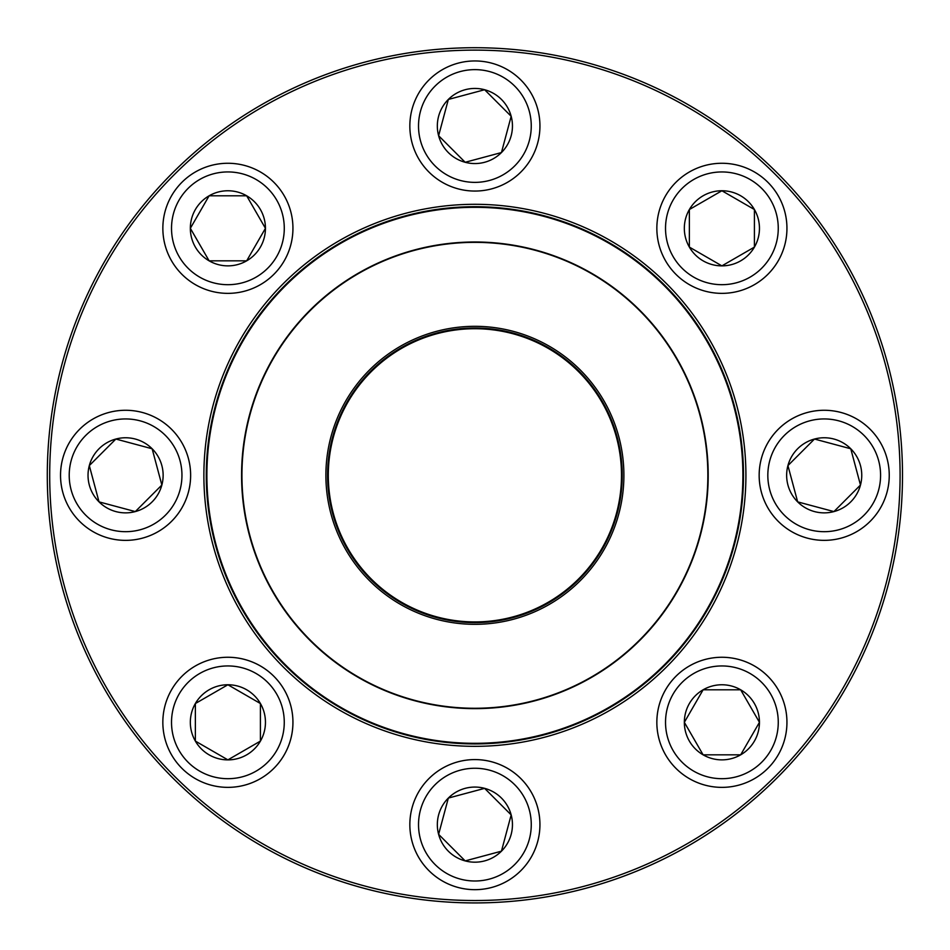 <?xml version="1.0" encoding="UTF-8"?>
<svg xmlns="http://www.w3.org/2000/svg" width="950" height="950" viewBox="0 0 950 950"><rect width="100%" height="100%" fill="white"/><g stroke="black" fill="none" stroke-linecap="round" stroke-linejoin="round"><path stroke-width="1.43" d="M902.5 475.321A427.607 427.607 0 0 1 261.096 845.631A427.607 427.607 0 0 1 261.096 104.999A427.607 427.607 0 0 1 902.5 475.321M900.089 475.321A425.196 425.196 0 0 0 262.295 107.089A425.196 425.196 0 0 0 262.295 843.553A425.196 425.196 0 0 0 900.089 475.321M745.916 475.321A271.023 271.023 0 0 1 339.387 710.03A271.023 271.023 0 0 1 339.387 240.611A271.023 271.023 0 0 1 745.916 475.321M743.506 475.321A268.613 268.613 0 0 0 340.587 242.689A268.613 268.613 0 0 0 340.587 707.94A268.613 268.613 0 0 0 743.506 475.321M684.344 722.321A37.549 37.549 0 0 1 740.668 689.795A37.549 37.549 0 0 1 740.668 754.834A37.549 37.549 0 0 1 684.344 722.321L703.119 689.795L740.668 689.795L759.454 722.321L740.668 754.834L703.119 754.834L684.344 722.321L703.119 754.834L740.668 754.834L759.454 722.321L740.668 689.795L703.119 689.795L684.344 722.321M786.944 722.321A65.039 65.039 0 0 0 721.893 657.269A65.039 65.039 0 0 0 656.854 722.321A65.039 65.039 0 0 1 721.893 657.269A65.039 65.039 0 0 1 786.944 722.321A65.039 65.039 0 0 1 689.367 778.644A65.039 65.039 0 0 1 689.367 665.986A65.039 65.039 0 0 1 786.944 722.321A65.039 65.039 0 0 1 689.367 778.644A65.039 65.039 0 0 1 689.367 665.986A65.039 65.039 0 0 1 786.944 722.321M213.263 533.425A268.007 268.007 0 0 1 555.382 219.688A268.007 268.007 0 0 1 656.034 672.837A268.007 268.007 0 0 1 213.263 533.425M329.436 507.621A148.996 148.996 0 0 1 519.638 333.201A148.996 148.996 0 0 1 575.605 585.129A148.996 148.996 0 0 1 329.436 507.621M331.087 507.253A147.309 147.309 0 0 1 519.139 334.804A147.309 147.309 0 0 1 574.465 583.882A147.309 147.309 0 0 1 331.087 507.253M331.787 507.098A146.585 146.585 0 0 1 518.926 335.492A146.585 146.585 0 0 1 573.978 583.359A146.585 146.585 0 0 1 331.787 507.098M247.131 525.908A233.32 233.32 0 0 1 424.306 247.546A233.32 233.32 0 0 1 702.656 424.733A233.32 233.32 0 0 1 525.481 703.083A233.32 233.32 0 0 1 247.131 525.908A233.32 233.32 0 0 1 424.306 247.546A233.32 233.32 0 0 1 702.656 424.733A233.32 233.32 0 0 1 525.481 703.083A233.32 233.32 0 0 1 247.131 525.908M172.532 172.959A427.607 427.607 0 0 1 887.929 364.646A427.607 427.607 0 0 1 364.218 888.357A427.607 427.607 0 0 1 172.532 172.959M797.656 501.873A37.549 37.549 0 0 1 814.482 439.043A37.549 37.549 0 0 1 860.474 485.034A37.549 37.549 0 0 1 797.656 501.873L787.93 465.595L814.482 439.043L850.761 448.768L860.474 485.034L833.922 511.587L797.656 501.873L833.922 511.587L860.474 485.034L850.761 448.768L814.482 439.043L787.93 465.595L797.656 501.873M870.2 429.329A65.039 65.039 0 0 0 778.216 429.329A65.039 65.039 0 0 0 778.216 521.312A65.039 65.039 0 0 1 778.216 429.329A65.039 65.039 0 0 1 870.2 429.329A65.039 65.039 0 0 1 841.035 538.139A65.039 65.039 0 0 1 761.377 458.482A65.039 65.039 0 0 1 870.2 429.329A65.039 65.039 0 0 1 841.035 538.139A65.039 65.039 0 0 1 761.377 458.482A65.039 65.039 0 0 1 870.2 429.329M721.893 265.869A37.549 37.549 0 0 1 689.367 209.534A37.549 37.549 0 0 1 754.419 209.534A37.549 37.549 0 0 1 721.893 265.869L689.367 247.095L689.367 209.534L721.893 190.76L754.419 209.534L754.419 247.095L721.893 265.869L754.419 247.095L754.419 209.534L721.893 190.76L689.367 209.534L689.367 247.095L721.893 265.869M721.893 293.36A65.039 65.039 0 0 0 786.944 228.321A65.039 65.039 0 0 0 721.893 163.269A65.039 65.039 0 0 1 778.228 260.834A65.039 65.039 0 0 1 665.57 260.834A65.039 65.039 0 0 1 721.893 163.269A65.039 65.039 0 0 1 778.228 260.834A65.039 65.039 0 0 1 665.57 260.834A65.039 65.039 0 0 1 721.893 163.269A65.039 65.039 0 0 1 786.944 228.321A65.039 65.039 0 0 1 721.893 293.36M501.446 152.558A37.549 37.549 0 0 1 438.615 135.719A37.549 37.549 0 0 1 484.619 89.728A37.549 37.549 0 0 1 501.446 152.558L465.179 162.284L438.615 135.719L448.341 99.453L484.619 89.728L511.171 116.28L501.446 152.558L511.171 116.28L484.619 89.728L448.341 99.453L438.615 135.719L465.179 162.284L501.446 152.558M428.901 80.014A65.039 65.039 0 0 1 537.724 109.167A65.039 65.039 0 0 1 458.054 188.836A65.039 65.039 0 0 1 428.901 80.014A65.039 65.039 0 0 1 537.724 109.167A65.039 65.039 0 0 1 458.054 188.836A65.039 65.039 0 0 1 428.901 80.014M265.442 228.321A37.549 37.549 0 0 1 209.119 260.834A37.549 37.549 0 0 1 209.119 195.795A37.549 37.549 0 0 1 265.442 228.321L246.667 260.834L209.119 260.834L190.344 228.321L209.119 195.795L246.667 195.795L265.442 228.321L246.667 195.795L209.119 195.795L190.344 228.321L209.119 260.834L246.667 260.834L265.442 228.321M162.854 228.321A65.039 65.039 0 0 0 227.893 293.36A65.039 65.039 0 0 0 292.933 228.321A65.039 65.039 0 0 1 227.893 293.36A65.039 65.039 0 0 1 162.854 228.321A65.039 65.039 0 0 1 260.419 171.986A65.039 65.039 0 0 1 260.419 284.644A65.039 65.039 0 0 1 162.854 228.321A65.039 65.039 0 0 1 260.419 171.986A65.039 65.039 0 0 1 260.419 284.644A65.039 65.039 0 0 1 162.854 228.321M152.143 448.768A37.549 37.549 0 0 1 135.304 511.587A37.549 37.549 0 0 1 89.312 465.595A37.549 37.549 0 0 1 152.143 448.768L161.856 485.034L135.304 511.587L99.026 501.873L89.312 465.595L115.864 439.043L152.143 448.768L115.864 439.043L89.312 465.595L99.026 501.873L135.304 511.587L161.856 485.034L152.143 448.768M79.586 521.312A65.039 65.039 0 0 0 171.582 521.312A65.039 65.039 0 0 0 171.582 429.329A65.039 65.039 0 0 0 79.586 429.329A65.039 65.039 0 0 0 79.586 521.312A65.039 65.039 0 0 1 108.751 412.49A65.039 65.039 0 0 1 188.409 492.147A65.039 65.039 0 0 1 79.586 521.312A65.039 65.039 0 0 1 108.751 412.49A65.039 65.039 0 0 1 188.409 492.147A65.039 65.039 0 0 1 79.586 521.312A65.039 65.039 0 0 0 171.582 521.312A65.039 65.039 0 0 0 171.582 429.329A65.039 65.039 0 0 0 79.586 429.329A65.039 65.039 0 0 0 79.586 521.312M227.893 684.76A37.549 37.549 0 0 1 260.419 741.095A37.549 37.549 0 0 1 195.368 741.095A37.549 37.549 0 0 1 227.893 684.76L260.419 703.534L260.419 741.095L227.893 759.869L195.368 741.095L195.368 703.534L227.893 684.76L195.368 703.534L195.368 741.095L227.893 759.869L260.419 741.095L260.419 703.534L227.893 684.76M227.893 787.36A65.039 65.039 0 0 0 292.933 722.321A65.039 65.039 0 0 0 227.893 657.269A65.039 65.039 0 0 1 292.933 722.321A65.039 65.039 0 0 1 227.893 787.36A65.039 65.039 0 0 1 171.558 689.795A65.039 65.039 0 0 1 284.228 689.795A65.039 65.039 0 0 1 227.893 787.36A65.039 65.039 0 0 1 171.558 689.795A65.039 65.039 0 0 1 284.228 689.795A65.039 65.039 0 0 1 227.893 787.36M448.341 798.071A37.549 37.549 0 0 1 511.171 814.91A37.549 37.549 0 0 1 465.179 860.902A37.549 37.549 0 0 1 448.341 798.071L484.619 788.357L511.171 814.91L501.446 851.176L465.179 860.902L438.615 834.349L448.341 798.071L438.615 834.349L465.179 860.902L501.446 851.176L511.171 814.91L484.619 788.357L448.341 798.071M520.885 870.616A65.039 65.039 0 0 0 520.885 778.632A65.039 65.039 0 0 0 428.901 778.632A65.039 65.039 0 0 0 428.901 870.616A65.039 65.039 0 0 0 520.885 870.616A65.039 65.039 0 0 1 412.062 841.462A65.039 65.039 0 0 1 491.732 761.805A65.039 65.039 0 0 1 520.885 870.616A65.039 65.039 0 0 1 412.062 841.462A65.039 65.039 0 0 1 491.732 761.805A65.039 65.039 0 0 1 520.885 870.616A65.039 65.039 0 0 0 520.885 778.632A65.039 65.039 0 0 0 428.901 778.632A65.039 65.039 0 0 0 428.901 870.616A65.039 65.039 0 0 0 520.885 870.616M778.264 722.321A56.371 56.371 0 0 0 693.714 673.502A56.371 56.371 0 0 0 693.714 771.139A56.371 56.371 0 0 0 778.264 722.321M702.311 424.804A232.952 232.952 0 0 0 424.389 247.902A232.952 232.952 0 0 0 247.487 525.825A232.952 232.952 0 0 0 525.409 702.727A232.952 232.952 0 0 0 702.311 424.804M864.072 435.456A56.371 56.371 0 0 0 769.749 460.726A56.371 56.371 0 0 0 838.791 529.768A56.371 56.371 0 0 0 864.072 435.456M721.893 171.95A56.371 56.371 0 0 0 673.075 256.5A56.371 56.371 0 0 0 770.711 256.5A56.371 56.371 0 0 0 721.893 171.95M435.029 86.141A56.371 56.371 0 0 0 460.299 180.453A56.371 56.371 0 0 0 529.34 111.411A56.371 56.371 0 0 0 435.029 86.141M171.523 228.321A56.371 56.371 0 0 0 256.084 277.139A56.371 56.371 0 0 0 256.084 179.491A56.371 56.371 0 0 0 171.523 228.321M85.726 515.173A56.371 56.371 0 0 0 180.037 489.903A56.371 56.371 0 0 0 110.996 420.862A56.371 56.371 0 0 0 85.726 515.173M227.893 778.691A56.371 56.371 0 0 0 276.711 694.129A56.371 56.371 0 0 0 179.075 694.129A56.371 56.371 0 0 0 227.893 778.691M514.758 864.488A56.371 56.371 0 0 0 489.488 770.177A56.371 56.371 0 0 0 420.446 839.218A56.371 56.371 0 0 0 514.758 864.488"/></g></svg>

